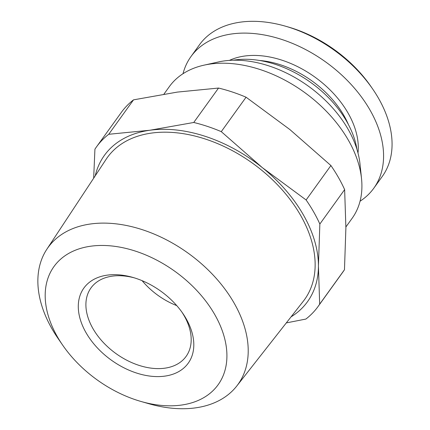 <?xml version="1.0" encoding="UTF-8"?>
<svg xmlns="http://www.w3.org/2000/svg" width="430" height="430" viewBox="0 0 430 430"><rect width="100%" height="100%" fill="white"/><g stroke="black" fill="none" stroke-linecap="round" stroke-linejoin="round"><path stroke-width="0.64" d="M95.218 175.849A125.162 82.624 35.8 0 1 149.903 130.242A125.162 82.624 35.8 0 1 262.364 167.668A125.162 82.624 35.8 0 1 318.426 265.955L319.678 304.161A136.541 90.133 -144.2 0 1 318.109 306.456A136.541 90.133 -144.2 0 1 305.87 319.065L286.299 322.909M93.67 178.192L94.928 149.183A136.541 90.133 -144.2 0 1 96.497 146.888A136.541 90.133 -144.2 0 1 108.736 134.284L133.526 99.851L177.37 92.09L218.537 88.053A136.541 90.133 -144.2 0 1 246.073 97.212L289.831 129.516L330.912 165.539A136.541 90.133 -144.2 0 1 344.64 189.603L319.85 224.035L318.426 265.955A125.162 82.624 35.8 0 1 291.051 316.856M319.85 224.035A136.541 90.133 -144.2 0 0 306.122 199.971L262.364 167.668L221.278 131.644A136.541 90.133 -144.2 0 0 193.742 122.48L149.903 130.242L108.736 134.284M46.838 249.26A117.067 77.282 -144.2 0 1 137.493 228.201A117.067 77.282 -144.2 0 1 234.226 303.268A117.067 77.282 35.8 0 1 236.774 386.016L303.268 301.29A121.523 80.222 -144.2 0 0 300.624 215.392A121.523 80.222 35.8 0 0 200.208 137.466A121.523 80.222 35.8 0 0 106.102 159.326L46.838 249.26A117.067 77.282 -144.2 0 0 51.853 328.584A117.067 77.282 35.8 0 0 58.023 338.399L62.603 345.053A101.136 66.763 -144.2 0 0 140.927 401.448A101.136 66.763 -144.2 0 0 214.828 314.701A101.136 66.763 -144.2 0 0 90.746 246.207A101.136 66.763 -144.2 0 0 57.271 336.572A101.136 66.763 -144.2 0 0 62.603 345.053M236.774 386.016A117.067 77.282 35.8 0 1 148.689 403.679L140.927 401.448M85.973 332.583A64.285 42.436 -144.2 0 0 164.846 376.121A64.285 42.436 -144.2 0 0 186.125 318.684A64.285 42.436 -144.2 0 0 182.734 313.293A64.285 42.436 -144.2 0 0 132.945 277.447A64.285 42.436 -144.2 0 0 85.973 332.583M134.364 277.866A58.598 38.684 35.8 0 0 90.993 287.928A58.598 38.684 35.8 0 0 92.901 328.504A58.598 38.684 -144.2 0 0 140.605 365.865A58.598 38.684 -144.2 0 0 186.099 356.406A58.598 38.684 -144.2 0 0 184.19 315.83A58.598 38.684 35.8 0 0 181.885 312.083M142.126 280.683A58.598 38.684 -144.2 0 0 176.757 305.612M190.958 56.588A112.644 74.358 -144.2 0 1 278.42 38.404A112.644 74.358 -144.2 0 1 370.117 110.231A112.644 74.358 35.8 0 1 373.788 188.232L382.281 176.44A112.644 74.358 35.8 0 0 378.604 98.438A112.644 74.358 -144.2 0 0 372.665 88.994L371.031 86.618A106.957 70.606 -144.2 0 0 288.202 26.977L285.429 26.182A112.644 74.358 -144.2 0 0 199.45 44.801L190.958 56.588A112.644 74.358 -144.2 0 0 183.013 73.718M372.665 88.994A112.644 74.358 -144.2 0 0 285.429 26.182M373.788 188.232A112.644 74.358 35.8 0 1 360.066 201.197M361.522 178.606A112.644 74.358 35.8 0 0 348.445 140.325A112.644 74.358 -144.2 0 0 203.976 65.172L218.413 61.963A101.222 66.817 -144.2 0 1 348.23 129.5A101.222 66.817 35.8 0 1 359.985 163.894L361.522 178.606A112.644 74.358 35.8 0 1 352.116 218.327L345.892 226.97M203.976 65.172A112.644 74.358 -144.2 0 0 169.291 86.688L163.932 94.127M344.64 189.603L345.892 227.809L344.473 269.728L319.678 304.161M318.109 306.456L342.898 272.023A136.541 90.133 -144.2 0 0 344.473 269.728M330.912 165.539L306.122 199.971M246.073 97.212L221.278 131.644M218.537 88.053L193.742 122.48M133.526 99.851A136.541 90.133 -144.2 0 0 121.287 112.461L96.497 146.888M233.253 60.227A91.026 60.087 -144.2 0 1 346.784 121.582A91.026 60.087 35.8 0 1 356.927 149.275M229.389 60.404A84.484 55.771 -144.2 0 1 348.182 113.278A84.484 55.771 35.8 0 1 357.986 152.994M259.387 60.458A81.071 53.519 -144.2 0 1 344.021 115.724A81.071 53.519 35.8 0 1 348.418 124.566"/></g></svg>
